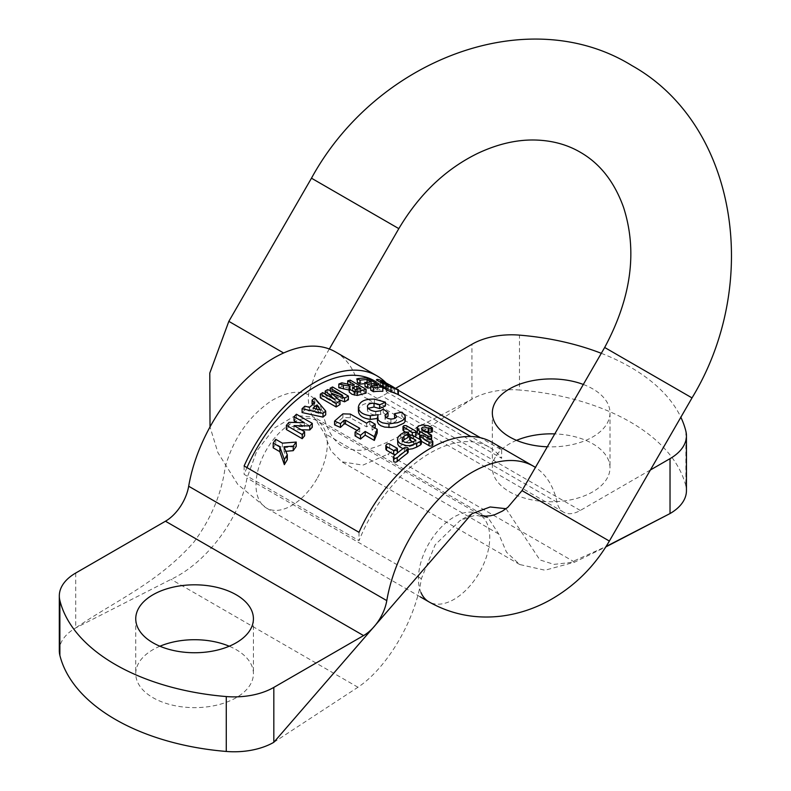 <?xml version="1.0" encoding="UTF-8"?>
<svg xmlns="http://www.w3.org/2000/svg" width="791" height="791" viewBox="0 0 791 791"><rect width="100%" height="100%" fill="white"/><g stroke="black" fill="none" stroke-linecap="round" stroke-linejoin="round"><path stroke-width="0.59" stroke-dasharray="3.96 2.97" d="M385.85 449.199L387.343 447.568L389.498 447.587L397.458 452.818M397.438 453.025L395.619 454.538M421.316 441.289L419.665 439.539L422.602 438.847L432.806 445.066M402.965 430.195L404.468 429.147L406.614 429.473L416.165 435.455M415.334 436.325L413.169 436.414L410.598 435.099M408.631 433.962L405.051 431.896M273.182 447.835A117.671 67.937 -60 0 1 275.733 443.929L282.397 447.785L296.22 446.46M285.848 451.295L283.969 451.483L287.311 459.709M286.372 429.533A117.671 67.937 -60 0 1 288.933 426.448L304.377 426.646L297.129 422.453M294.044 420.683A117.671 67.937 -60 0 1 296.427 418.152L312.277 427.308M301.213 429.76L294.015 429.711L304.594 435.821M302.073 412.556A117.671 67.937 -60 0 1 304.851 409.995L309.558 411.083A117.671 67.937 -60 0 1 314.63 406.792L312.722 404.616M312.079 403.875A117.671 67.937 -60 0 1 314.798 401.779L325.704 414.83M357.324 382.597A117.671 67.937 -60 0 1 366.965 382.182L382.814 391.327M370.732 390.171A117.671 67.937 -60 0 1 377.574 389.726L374.054 387.699A117.671 67.937 120 0 0 370.732 387.808M365.027 386.542A117.671 67.937 -60 0 1 371.394 386.156L367.073 383.665A117.671 67.937 120 0 0 365.027 383.704M385.87 389.755L394.531 392.722C393.147 391.585 380.125 384.317 380.649 385.939L382.656 387.106A117.671 67.937 -60 0 1 385.593 388.035L388.262 389.577A117.671 67.937 120 0 0 385.87 388.796M382.814 388.025A117.671 67.937 120 0 0 382.745 388.015L376.437 384.367L376.407 383.487L376.437 384.367C376.625 383.398 379.116 384.119 383.912 386.512L398.17 394.778M394.59 388.005L394.59 392.801L394.531 388.055M412.704 442.031L415.898 443.88A117.671 67.937 120 0 0 413.525 445.274L409.52 446.52L405.17 446.065L402.421 444.028L402.046 442.673L402.757 440.844M421.316 443.959L412.912 438.689L410.747 438.708L409.698 439.766M408.631 436.632L407.128 435.426L404.804 435.673A117.671 67.937 120 0 0 400.849 437.947L398.674 439.826L397.566 442.881M403.005 448.675L408.156 449.367M246.95 467.619A117.671 67.937 120 0 0 244.112 474.363L359.005 540.698A117.671 67.937 -60 0 1 489.154 447.103A117.671 67.937 -60 0 1 501.642 458.345L386.74 392.01A117.671 67.937 120 0 0 374.262 380.768M408.156 452.145L406.643 450.88L404.33 451.384A117.671 67.937 120 0 0 394.037 459.69L393.374 460.955M420.248 435.327L428.396 439.944L431.055 439.895M432.41 431.866L429.127 429.839L423.768 428.722L418.933 429.384L417.005 431.728M431.619 439.232L421.88 433.023L422.058 431.273L424.154 430.769M338.825 387.738A117.671 67.937 -60 0 1 341.89 386.532L352.292 388.885L354.279 388.45L347.664 384.624A117.671 67.937 -60 0 1 350.225 383.942L366.075 393.097M349.098 391.496L350.195 390.092L349.088 390.022M358.382 410.667C359.539 405.111 364.888 402.52 374.43 402.876L385.415 405.941M368.24 408.324L367.38 410.272C368.21 412.872 370.999 414.504 375.725 415.166L380.619 414.425L383.249 412.783L388.055 416.313M386.117 417.332L385.019 419.121L385.019 415.473M385.029 415.671L385.029 418.904C385.197 420.941 387.155 422.206 390.912 422.701C394.373 422.612 396.271 421.722 396.607 420.041L395.381 418.034M394.551 417.401L401.937 415.918L405.308 420.496M377.386 421.109L378.157 418.37L377.386 418.607M320.315 397.843A117.671 67.937 -60 0 1 322.688 396.281L335.166 403.479L325.21 394.709A117.671 67.937 -60 0 1 327.672 393.256L342.651 399.069L330.173 391.861A117.671 67.937 -60 0 1 332.556 390.625L348.406 399.771M338.538 399.534L331.469 396.884L340.001 404.508M355.07 435.91A117.671 67.937 -60 0 1 359.747 432.015L357.057 430.462M334.573 424.876L342.908 417.559L350.314 417.747L366.599 426.873A117.671 67.937 -60 0 1 369.743 424.747L375.201 427.891M374.983 428.03A117.671 67.937 120 0 0 372.057 430.017L377.188 432.984M650.4 469.992L580.287 510.462A33.617 19.409 -60 0 1 563.479 512.133A33.617 19.409 -60 0 1 557.062 502.305A123.267 71.17 120 0 0 535.418 467.412M335.463 351.896A123.267 71.17 -60 0 1 358.966 387.936A33.617 19.409 120 0 0 365.373 397.754A33.617 19.409 120 0 0 382.182 396.093L395.886 388.183M398.367 390.339L386.74 383.625A123.267 71.17 120 0 0 385.642 382.498M491.962 442.258A123.267 71.17 -60 0 1 501.642 449.96L480.444 437.73M506.022 508.702L539.877 559.919L553.997 564.388L570.568 562.49L606.064 546.522M516.513 440.36A58.831 33.964 0 0 0 492.338 467.807A58.831 33.964 0 0 0 509.562 491.824A58.831 33.964 0 0 0 573.683 499.19A58.831 33.964 0 0 0 609.999 467.807A58.831 33.964 0 0 0 592.766 443.791A58.831 33.964 0 0 0 554.768 433.903M59.315 650.805A56.032 32.352 180 0 1 75.718 627.925L171.074 579.348C206.461 562.925 239.95 518.392 247 478.051L256.788 451.078L274.517 428L295.458 415.473L313.809 417.035L324.399 433.369L330.856 450.791L341.86 461.825L362.94 465.108L387.788 454.222L471.93 399.178A56.032 32.352 180 0 1 519.469 390.032L519.469 335.127M685.876 431.204L685.876 486.109A196.109 113.222 0 0 0 519.469 390.032M685.876 486.109A56.032 32.352 180 0 1 686.44 490.677M273.824 742.304L357.957 687.25C387.61 667.505 415.532 619.758 421.356 578.715L435.149 544.831L460.154 520.488L475.243 515.178L488.017 517.621L498.745 534.024L506.487 552.187L519.746 564.527L544.999 570.222L574.681 562.134L605.807 546.927M159.93 646.227A58.831 33.964 -0 0 0 135.745 673.675A58.831 33.964 -0 0 0 152.979 697.692A58.831 33.964 -0 0 0 217.1 705.058A58.831 33.964 -0 0 0 253.417 673.675A58.831 33.964 -0 0 0 236.183 649.658A58.831 33.964 -0 0 0 229.232 646.227M75.718 573.03L75.718 627.925C114.952 600.933 157.587 583.214 193.854 542.142C211.237 518.52 221.678 493.495 225.198 467.076C233.563 438.095 249.017 415.957 271.58 400.671C294.212 387.62 310.645 389.755 320.859 407.078C325.912 426.735 332.942 446.421 351.085 449.288C368.22 454.113 390.21 440.478 410.341 430.986L471.93 399.178L471.93 344.283M601.298 353.31A196.109 113.222 180 0 1 680.853 417.243M583.313 384.456A58.831 33.964 180 0 1 592.766 388.885A58.831 33.964 180 0 1 609.999 412.902A58.831 33.964 180 0 1 547.323 446.796M244.112 465.978L244.112 474.363M386.74 383.625L386.74 392.01M501.642 449.96L501.642 458.345M359.005 532.313L359.005 540.698M415.898 440.221L415.898 443.88M385.593 383.378L385.593 388.035M388.262 385.751L388.262 389.577M382.745 387.145L382.745 388.015M387.817 385.533L387.817 390.052M380.649 381.43L380.649 385.939M382.656 382.597L382.656 387.106M366.965 378.039L366.965 382.182M377.574 385.652L377.574 389.726M374.054 385.86L374.054 387.699M371.394 382.083L371.394 386.156M367.073 382.369L367.073 383.665M360.834 388.46L360.834 392.227L356.81 389.914L352.667 391.743L352.667 388.035M352.806 388.341L352.806 391.357L355.327 393.394L360.834 392.227M356.909 389.686L356.909 393.414M350.225 380.145L350.225 383.942M350.195 386.364L350.195 390.092M341.89 382.814L341.89 386.532M352.292 385.138L352.292 388.885M354.279 384.673L354.279 388.45M380.619 410.747L380.619 414.425M383.249 409.085L383.249 412.783M401.937 412.151L401.937 415.918M378.157 414.702L378.157 418.37M332.556 386.957L332.556 390.625M322.688 392.613L322.688 396.281M335.166 399.811L335.166 403.479M342.651 395.401L342.651 399.069M330.173 390.556L330.173 391.861M331.469 393.226L331.469 396.884M325.21 394.066L325.21 394.709M327.672 389.597L327.672 393.256M359.747 428.287L359.747 432.015M350.314 414.069L350.314 417.747M366.599 423.195L366.599 426.873M369.743 421.079L369.743 424.747M372.057 426.339L372.057 430.017M316.499 408.987A117.671 67.937 120 0 0 313.058 411.903L320.681 413.802L316.519 408.977M313.058 408.126L313.058 411.903M320.681 410.045L320.681 413.802M304.851 406.198L304.851 409.995M309.558 407.296L309.558 411.083M314.63 403.064L314.63 406.792M314.798 398.081L314.798 401.779M296.427 414.227L296.427 418.152M294.015 425.598L294.015 429.711M304.377 422.671L304.377 426.646M288.933 422.345L288.933 426.448M275.733 439.321L275.733 443.929M282.397 443.168L282.397 447.785M283.969 446.796L283.969 451.483M604.67 347.476L692.016 397.903M398.822 228.629L311.476 178.202M522.02 490.618L609.367 541.054M421.01 592.617A50.426 29.119 -60 0 1 434.437 535.151A50.426 29.119 -60 0 1 479.306 514.486A50.426 29.119 -60 0 1 479.306 572.714A50.426 29.119 -60 0 1 428.88 601.832M316.865 478.931A50.426 29.119 -60 0 1 266.438 508.049A50.426 29.119 -60 0 1 266.438 449.812A50.426 29.119 -60 0 1 316.865 420.703A50.426 29.119 -60 0 1 316.865 478.931M283.623 352.984L228.836 321.354M557.062 502.305L358.966 387.936M574.681 562.134L387.788 454.222M498.745 534.024L324.399 433.369M421.356 578.715L247 478.051M357.957 687.25L171.074 579.348M580.287 510.462L382.182 396.093M394.037 455.903L394.037 459.69M404.33 447.696L404.33 451.384M413.525 441.605L413.525 445.274M404.804 432.015L404.804 435.673M413.525 435.277L413.525 438.946M400.849 434.289L400.849 437.947M420.654 439.4L420.654 443.059M427.793 438.006L427.793 439.677M430.957 434.694L430.957 438.402M422.641 429.889L422.641 433.597M431.352 427.061L431.352 430.858M431.748 427.288L431.748 431.095M383.912 381.648L383.912 386.512M397.655 389.271L397.655 394.294M355.327 389.676L355.327 393.394M374.43 399.139L374.43 402.876M367.38 406.604L367.38 410.272M375.725 411.498L375.725 415.166M390.912 419.032L390.912 422.701M405.111 415.75L405.111 419.497M342.908 413.861L342.908 417.559M415.502 430.917L415.502 434.595M412.338 434.912L412.338 436.098M406.792 425.884L406.792 429.562M432.143 440.528L432.143 444.206M420.258 439.173L420.258 440.676M423.432 435.495L423.432 439.173M396.805 448.082L396.805 451.799M389.676 443.969L389.676 447.676M329.323 348.999L316.182 371.78L308.806 392.445L308.253 398.921L308.925 407.197L312.307 416.155L316.865 420.703L480.809 515.208M420.189 596.81L266.438 508.049L237.765 484.408L217.911 452.61L210.02 426.922M489.154 447.103L470.783 436.503M398.17 394.58L376.407 382.013M519.756 564.527L341.86 461.825M488.067 517.65L313.72 416.986M563.479 512.133L365.373 397.754M471.92 513.705L460.154 520.488M402.046 439.015L402.046 442.683M421.484 428.603L421.484 432.331M367.37 410.054L367.37 406.386M419.606 438.787L419.606 439.845M492.338 412.902L492.338 467.807M609.999 412.902L609.999 467.807M135.745 618.78L135.745 673.675M253.417 618.78L253.417 673.675"/><path stroke-width="1.19" d="M395.619 454.538L393.631 454.35L386.502 450.227L385.85 449.199M432.806 445.066L431.955 445.936L429.81 446.025L421.316 441.289M416.165 431.757L416.165 435.436L415.334 436.325M410.598 435.099L408.631 433.962M405.051 431.896L402.965 430.195M279.826 451.671L273.182 447.835L273.182 443.079L279.826 446.915L279.826 451.671L284.365 464.653A117.671 67.937 120 0 1 287.311 459.709L287.311 454.845L283.969 446.796L293.224 446.144A122.15 70.528 -60 0 1 296.22 442.06L282.397 443.168L275.733 439.321A122.15 70.528 120 0 0 273.182 443.079M296.22 442.06L296.22 446.46A117.671 67.937 120 0 0 293.224 450.672L285.848 451.295M297.129 422.453L294.044 420.683L294.044 416.699L304.377 422.671L288.933 422.345A122.15 70.528 120 0 0 286.372 425.36L302.211 434.506L302.211 438.689L286.372 429.533L286.372 425.36M302.211 434.506A122.15 70.528 -60 0 1 304.594 431.708L294.015 425.598L309.785 425.963A122.15 70.528 -60 0 1 312.277 423.373L312.277 427.308A117.671 67.937 120 0 0 309.785 429.948L301.213 429.76M304.594 431.708L304.594 435.821A117.671 67.937 120 0 0 302.211 438.689M325.704 411.093L325.704 414.83A117.671 67.937 120 0 0 322.995 417.114L302.073 412.556L302.073 408.729L322.995 413.347A122.15 70.528 -60 0 1 325.704 411.093L314.798 398.081A122.15 70.528 120 0 0 312.079 400.157L314.63 403.064A122.15 70.528 120 0 0 309.558 407.296L304.851 406.198A122.15 70.528 120 0 0 302.073 408.729M312.722 404.616L312.079 403.875L312.079 400.157M359.994 384.139L357.324 382.597L357.324 378.691L359.994 380.234L359.994 384.139A117.671 67.937 120 0 1 365.027 383.704M373.411 387.798A122.15 70.528 -60 0 1 382.814 387.185L382.814 391.327A117.671 67.937 120 0 0 373.411 391.723L370.732 390.171L370.732 386.255L373.411 387.798L373.411 391.723M370.732 387.808A117.671 67.937 120 0 0 367.696 388.084L365.027 386.542L365.027 382.617L367.696 384.159L367.696 388.084M385.87 388.796A117.671 67.937 120 0 0 382.814 388.025M397.655 394.294L385.87 389.755L385.87 385.355L398.17 389.933L383.912 381.648C379.107 379.443 376.605 378.889 376.437 379.977L382.745 383.615L382.745 387.145M409.698 439.766L412.704 442.031M408.156 449.367L412.477 448.794L416.699 447.103A117.671 67.937 -60 0 1 420.654 444.829L421.316 443.959L421.316 440.28L420.654 441.16A122.15 70.528 120 0 0 416.699 443.435L410.025 445.57L406.267 445.63L399.989 443.484L398.189 441.497L397.566 439.203L398.199 436.879L400.849 434.289A122.15 70.528 -60 0 1 404.804 432.015L408.156 432.193L408.631 432.974L407.978 433.844A122.15 70.528 120 0 0 404.013 436.118L402.046 439.015L403.094 441.19L404.596 442.169L408.799 442.901L413.525 441.605A122.15 70.528 -60 0 1 415.898 440.221L409.916 436.662L410.045 435.426L411.953 434.882L421.316 440.29M397.566 439.203L397.843 444.443L399.297 446.589L403.005 448.675M402.757 440.844L404.013 439.776A117.671 67.937 -60 0 1 407.978 437.502L408.631 436.632M376.407 382.013L374.262 380.768A117.671 67.937 120 0 0 246.95 467.619M393.374 457.158L394.037 455.903A122.15 70.528 -60 0 1 404.33 447.696L407.681 447.597L408.156 448.467L407.503 449.525A122.15 70.528 120 0 0 397.201 457.732L395.045 458.483L393.374 457.158L393.77 461.825L395.629 462.241L397.201 461.519A117.671 67.937 -60 0 1 407.503 453.223L408.156 452.145M417.005 428.03L418.251 426.023L422.602 424.935L428.287 425.756L432.39 427.931L430.156 428.692L424.609 427.021L422.374 427.377L421.484 428.455L422.364 429.711L431.392 435.03L431.283 436.068L430.116 436.434L427.961 436.078L419.467 431.184L417.005 428.03L417.48 433.142L420.248 435.327M424.154 430.769L429.879 432.42L432.41 431.866M431.055 439.895L431.619 439.232M366.075 389.291L366.075 393.097L357.305 395.441L352.025 394.304L349.236 392.079L349.088 387.788L350.561 389.755L352.865 390.962L357.305 391.723L366.075 389.291L350.225 380.145A122.15 70.528 120 0 0 347.664 380.857L354.279 384.673L352.292 385.138L341.89 382.814A122.15 70.528 120 0 0 338.825 384.04L350.195 386.364L349.088 387.788M349.088 390.022L338.825 387.738L338.825 384.04M385.415 402.164L374.43 399.139C364.908 398.822 359.559 401.442 358.382 407.009C358.61 411.725 362.594 414.632 370.317 415.73L378.157 414.702L377.396 417.777L378.118 419.794L379.987 421.563L382.626 422.859L388.964 423.877L397.784 422.612L402.481 420.476L404.784 418.37L405.111 415.75L401.937 412.151L394.551 413.683L396.607 416.333C396.281 418.024 394.383 418.923 390.912 419.032C387.165 418.548 385.197 417.272 385.029 415.226L388.055 412.615L383.249 409.085L380.619 410.747L375.725 411.498C371.009 410.855 368.23 409.224 367.38 406.604C367.568 404.31 369.783 403.202 374.024 403.301L379.591 404.863L385.415 402.164L385.415 405.941L379.591 408.581L374.024 406.999L368.24 408.324M388.055 412.615L388.055 416.313L386.117 417.332M395.381 418.034L394.551 417.401L394.551 413.683M405.308 416.758L405.121 421.455L403.786 423.215L396.172 426.754L391.743 427.476L384.693 427.091L380.955 425.795L378.602 424.065L377.485 422.028L377.386 417.45M378.157 418.37L370.317 419.388C362.604 418.31 358.62 415.404 358.382 410.667L358.382 407.345M348.406 396.103L332.556 386.957A122.15 70.528 120 0 0 330.173 388.203L342.651 395.401L327.672 389.597A122.15 70.528 120 0 0 325.21 391.051L335.166 399.811L322.688 392.613A122.15 70.528 120 0 0 320.315 394.175L336.155 403.321A122.15 70.528 -60 0 1 340.001 400.839L331.469 393.226L344.569 398.15A122.15 70.528 -60 0 1 348.406 396.103L348.406 399.771A117.671 67.937 120 0 0 344.569 401.808L338.538 399.534M340.001 400.839L340.001 404.508A117.671 67.937 120 0 0 336.155 406.989L320.315 397.843L320.315 394.175M360.528 435.287A122.15 70.528 -60 0 1 365.195 431.441L374.321 436.701L377.188 429.305L377.188 432.984L374.321 440.429L365.195 435.159A117.671 67.937 120 0 0 360.528 439.054L355.07 435.91L355.07 432.133L360.528 435.287L360.528 439.054M357.057 430.462L345.519 423.976L344.055 423.976L340.456 427.427L334.573 424.876L334.573 421.099L340.456 423.66L344.055 420.248L345.519 420.248L359.747 428.287A122.15 70.528 120 0 0 355.07 432.133M377.188 429.305L372.057 426.339A122.15 70.528 -60 0 1 375.201 424.223L375.201 427.891A117.671 67.937 120 0 0 374.983 428.03M535.418 467.412A123.267 71.17 120 0 0 533.559 466.275A123.267 71.17 120 0 0 447.439 490.568A123.267 71.17 120 0 0 386.789 600.616A33.617 19.409 -60 0 1 363.563 635.588L273.824 687.399L273.824 742.304L471.92 513.705L490.153 506.972L506.022 508.702M273.824 742.304A56.032 32.352 180 0 1 226.275 751.45L226.275 696.555A196.109 113.222 180 0 1 59.879 600.478A56.032 32.352 -0 0 1 59.315 595.9A56.032 32.352 -0 0 1 75.718 573.03L165.467 521.22A33.617 19.409 120 0 0 188.683 486.238A123.267 71.17 -60 0 1 249.343 376.19A123.267 71.17 -60 0 1 335.463 351.896L377.06 375.913A123.267 71.17 120 0 0 244.112 465.978L359.005 532.313A123.267 71.17 -60 0 1 491.962 442.258L533.559 466.275M385.642 382.498A123.267 71.17 120 0 0 377.06 375.913M480.444 437.73L398.367 390.339M606.064 546.522L670.026 513.557L670.026 458.651L650.4 469.992M554.768 433.903A58.831 33.964 0 0 0 516.513 440.36M670.026 458.651A56.032 32.352 0 0 0 686.44 435.782L686.44 490.677A56.032 32.352 180 0 1 670.026 513.557L605.807 546.927M229.232 646.227A58.831 33.964 -0 0 0 159.93 646.227M59.879 600.478L59.879 655.373A56.032 32.352 180 0 1 59.315 650.805L59.315 595.9M59.879 655.373A196.109 113.222 -0 0 0 226.275 751.45M395.886 388.183L471.93 344.283A56.032 32.352 0 0 1 519.469 335.127A196.109 113.222 180 0 1 601.298 353.31M680.853 417.243A196.109 113.222 180 0 1 685.876 431.204A56.032 32.352 0 0 1 686.44 435.782M547.323 446.796A58.831 33.964 180 0 1 492.338 412.902A58.831 33.964 180 0 1 523.148 383.032A58.831 33.964 180 0 1 583.313 384.456M236.183 594.763A58.831 33.964 180 0 1 253.417 618.78A58.831 33.964 180 0 1 194.586 652.743A58.831 33.964 180 0 1 135.745 618.78A58.831 33.964 180 0 1 172.072 587.397A58.831 33.964 180 0 1 236.183 594.763M226.275 696.555A56.032 32.352 -0 0 0 273.824 687.399M382.745 383.615A122.15 70.528 -60 0 1 388.262 384.92L385.593 383.378A122.15 70.528 120 0 0 382.656 382.597L380.649 381.43C380.194 379.631 393.176 386.572 394.531 387.906L394.59 388.005M388.262 384.92L388.262 385.751M376.407 384.238L376.437 383.506M398.17 394.778L397.655 389.271M394.531 388.055L385.87 385.355M382.814 387.185L366.965 378.039A122.15 70.528 120 0 0 357.324 378.691M367.696 384.159A122.15 70.528 -60 0 1 374.054 383.625L377.574 385.652A122.15 70.528 120 0 0 370.732 386.255M374.054 383.625L374.054 385.86M359.994 380.234A122.15 70.528 -60 0 1 367.073 379.591L371.394 382.083A122.15 70.528 120 0 0 365.027 382.617M367.073 379.591L367.073 382.369M356.81 386.137L360.834 388.46L355.327 389.676L352.806 387.63L356.81 386.137L356.81 389.706M347.664 380.857L347.664 384.248M379.591 404.863L379.591 408.581M358.382 407.009L358.382 410.845M336.155 403.321L336.155 406.989M330.173 388.203L330.173 390.556M344.569 398.15L344.569 401.808M325.21 391.051L325.21 394.066M345.519 420.248L345.519 423.976M344.055 420.248L344.055 423.976M340.456 423.66L340.456 427.427M375.201 424.223L369.743 421.079A122.15 70.528 120 0 0 366.599 423.195L350.314 414.069L342.908 413.861L334.573 421.099M374.321 436.701L374.321 440.429M365.195 431.441L365.195 435.159M320.681 410.045L313.058 408.126A122.15 70.528 -60 0 1 316.519 405.239L320.681 410.045M316.519 408.977A117.671 67.937 120 0 0 316.499 408.987L316.519 405.239M322.995 413.347L322.995 417.114M312.277 423.373L296.427 414.227A122.15 70.528 120 0 0 294.044 416.699M309.785 425.963L309.785 429.948M279.826 446.915L284.365 459.571A122.15 70.528 -60 0 1 287.311 454.845M293.224 446.144L293.224 450.672M284.365 459.571L284.365 464.653M412.338 432.43L415.68 432.479L415.661 431.016L406.179 425.627L404.013 425.568L402.965 426.517L412.338 432.43L412.338 434.912M428.979 442.04L432.321 442.09L432.301 440.627L422.819 435.228L420.654 435.169L419.606 436.128L428.979 442.04L428.979 445.709M393.631 450.603L396.953 450.109L397.458 449.1L396.963 448.181L389.063 443.731L386.918 444.028L385.85 445.452L386.502 446.49L393.631 450.603L393.631 454.35M692.016 397.903L604.67 347.476C631.337 297.811 637.625 251.083 623.526 207.291C614.459 182.088 600.24 163.846 580.871 152.584C567.196 144.466 551.545 140.264 533.915 139.997C515.88 139.77 497.163 144.219 477.754 153.345C445.669 169.007 419.349 194.102 398.822 228.629L311.476 178.202C376.348 59.434 528.18 1.325 632.088 65.693C737.538 124.83 761.644 283.455 692.016 397.903L609.367 541.054L522.02 490.618L604.67 347.476M609.367 541.054C594.585 566.415 574.76 586.101 549.893 600.132C534.449 608.675 518.204 614.004 501.158 616.14C475.292 619.175 451.196 614.409 428.88 601.832A50.426 29.119 -60 0 1 421.01 592.617M210.02 426.922L209.793 373.065L228.836 321.354L283.623 352.984M386.789 600.616L188.683 486.238M363.563 635.588L165.467 521.22M397.201 457.732L397.201 461.519M407.503 449.525L407.503 453.223M410.351 437.018L410.351 440.676M404.013 436.118L404.013 439.776M407.978 433.844L407.978 437.502M416.699 443.435L416.699 447.103M420.654 441.16L420.654 444.829M419.467 431.184L419.467 434.872M427.793 435.989L427.793 438.006M428.188 427.961L428.188 431.728M428.584 428.188L428.584 431.955M391.001 387.659L391.001 392.138M357.305 391.723L357.305 395.441M354.309 391.416L354.309 395.124M343.472 385.187L343.472 388.895M374.024 403.301L374.024 406.999M388.964 423.877L388.964 427.536M370.317 415.73L370.317 419.388M403.618 427.397L403.618 431.065M420.258 437.008L420.258 439.173M386.502 446.49L386.502 450.227M480.809 515.208L485.526 516.157L490.499 515.791L494.978 514.605L502.483 511.065L507.812 507.338L522.02 490.618M428.88 601.832L420.189 596.81M329.323 348.999L398.822 228.629M228.836 321.354L311.476 178.202M470.783 436.503L398.17 394.58M408.156 448.616L408.156 452.304M408.631 432.924L408.631 436.592M409.698 436.128L409.698 439.786M431.619 435.475L431.619 439.183M432.41 427.971L432.41 431.767M398.367 394.63L398.367 389.726M402.965 426.567L402.965 430.235M432.806 441.358L432.806 445.036M419.606 436.167L419.606 438.787M397.458 449.169L397.458 452.897M385.85 445.402L385.85 449.14"/></g></svg>
